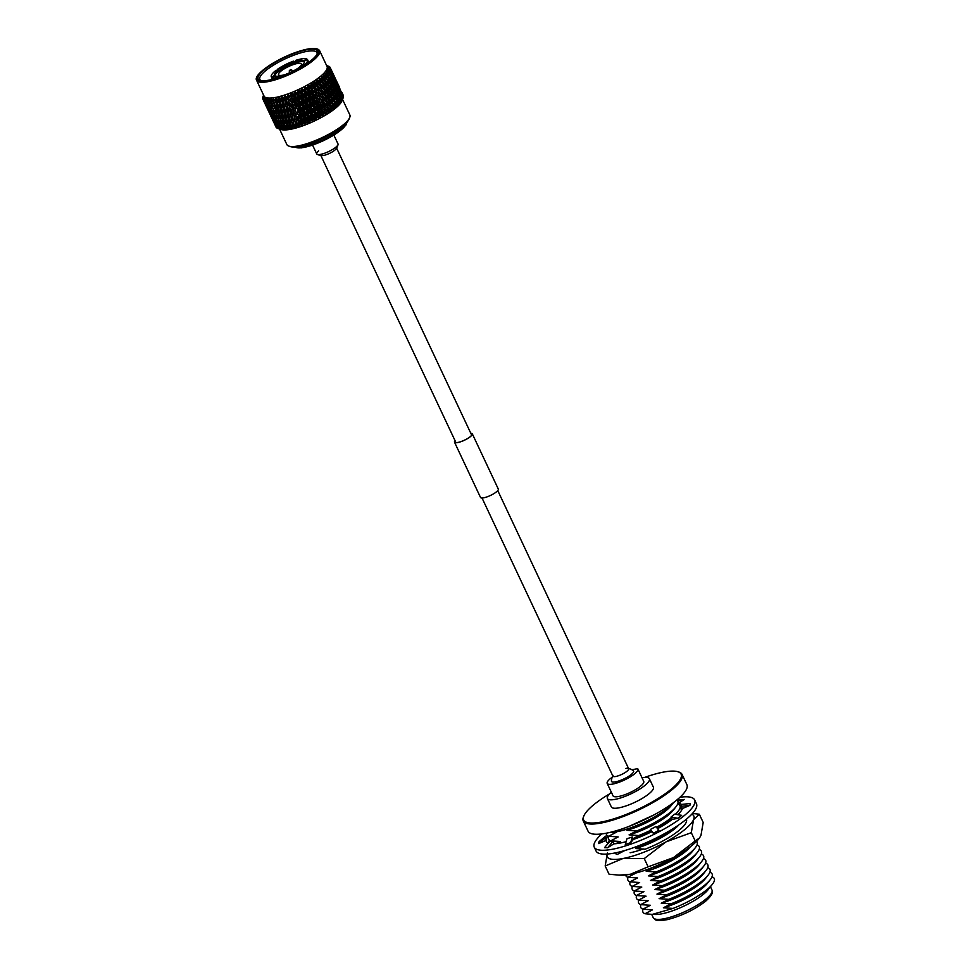 <?xml version="1.0" encoding="UTF-8"?>
<svg xmlns="http://www.w3.org/2000/svg" width="969" height="969" viewBox="0 0 969 969"><rect width="100%" height="100%" fill="white"/><g stroke="black" fill="none" stroke-linecap="round" stroke-linejoin="round"><path stroke-width="1.45" d="M692.46 813.476L699.315 814.214L703.191 822.463L700.95 835.448L699.436 838.04L695.185 840.935L691.309 832.686L666.006 841.879L644.24 858.57L648.128 866.819L673.419 857.626L695.185 840.935M699.315 814.214L693.55 819.701L691.309 832.686M644.24 858.57L622.946 858.522L605.177 865.983L609.065 874.232L619.094 875.116L630.359 874.268L648.128 866.819M605.177 865.983L607.418 852.999M630.129 852.744A35.393 8.854 -25.2 0 0 643.307 848.941M607.042 854.064A47.881 11.979 -25.2 0 0 622.946 858.522A47.881 11.979 -25.2 0 0 666.006 841.879A47.881 11.979 -25.2 0 0 693.55 819.701A47.881 11.979 -25.2 0 0 691.818 814.166M699.436 838.04L698.915 838.718A47.881 11.979 154.8 0 1 673.419 857.626A47.881 11.979 154.8 0 1 630.359 874.268A47.881 11.979 154.8 0 1 621.432 875.177L619.094 875.116M679.984 797.245A55.475 13.881 154.8 0 1 694.652 799.922A55.475 13.881 154.8 0 1 668.792 826.303A55.475 13.881 154.8 0 1 612.541 849.232A55.475 13.881 154.8 0 1 594.251 847.16A55.475 13.881 154.8 0 1 601.81 833.909M694.652 799.922L696.457 803.773A55.475 13.881 154.8 0 1 670.609 830.154A55.475 13.881 154.8 0 1 614.358 853.083A55.475 13.881 154.8 0 1 596.068 851.012L594.251 847.16M608.326 843.139A42.091 10.526 154.8 0 1 606.364 841.455A42.091 10.526 154.8 0 1 606.109 840.45L606.703 838.476L605.613 836.15L598.999 841.698L598.685 843.563L606.109 840.45M606.582 838.197A42.091 10.526 154.8 0 1 607.866 835.993M608.06 843.018A42.091 10.526 154.8 0 1 608.241 842.436A42.091 10.526 154.8 0 1 609.453 840.184M626.107 841.673A42.091 10.526 154.8 0 1 620.245 843.03A42.091 10.526 154.8 0 1 613.886 843.817L613.026 841.346L607.648 847.754L613.886 843.817M682.479 808.485L681.11 806.293L681.425 804.427L690.219 803.519L689.904 805.384L682.479 808.485A42.091 10.526 154.8 0 1 677.828 814.711M672.292 819.374L670.984 817.097L674.618 814.166L681.691 815.353L678.058 818.272L672.292 819.374A42.091 10.526 154.8 0 1 657.588 828.689M651.483 831.838L650.32 829.476L655.868 826.618L658.944 830.312L653.385 833.183L651.483 831.838A42.091 10.526 154.8 0 1 633.338 839.433L632.345 836.998L630.662 842.691L633.338 839.433M630.662 842.691L625.296 844.399L626.991 838.706L632.345 836.998M607.648 847.754L604.523 847.645L609.913 841.249L613.026 841.346M677.21 800.273L684.38 799.425L678.13 803.362A42.091 10.526 154.8 0 1 681.473 804.415M680.177 807.238A42.091 10.526 154.8 0 1 681.704 807.552M670.984 817.097L678.058 818.272M650.32 829.476L653.385 833.183M608.399 843.054L608.241 842.436M606.388 840.341L605.298 838.015L598.685 843.563M605.298 838.015L605.613 836.15M682.019 808.231L681.243 809.163M680.311 808.643L680.008 807.989M677.755 800.963L684.38 799.425M681.11 806.293L689.904 805.384M609.634 793.853A53.876 13.481 -25.2 0 0 594.3 804.294A53.876 13.481 -25.2 0 0 583.822 816.019L583.459 816.915A54.603 13.663 -25.2 0 0 583.265 820.961L588.074 831.196A54.603 13.663 -25.2 0 0 623.588 828.386A54.603 13.663 -25.2 0 0 676.071 800.612A54.603 13.663 -25.2 0 0 686.9 784.684L682.079 774.449A54.603 13.663 -25.2 0 0 678.833 772.027L677.912 771.736A53.876 13.481 -25.2 0 0 644.397 777.501M583.265 820.961A54.603 13.663 -25.2 0 0 618.779 818.151A54.603 13.663 -25.2 0 0 671.251 790.377A54.603 13.663 -25.2 0 0 682.079 774.449M583.822 816.019A53.876 13.481 -25.2 0 0 612.565 819.217A53.876 13.481 -25.2 0 0 670.439 789.844A53.876 13.481 -25.2 0 0 677.912 771.736M611.366 792.254A23.232 5.814 -25.2 0 0 607.381 798.517L611.354 806.959A23.232 5.814 -25.2 0 0 626.459 805.76A23.232 5.814 -25.2 0 0 648.782 793.95A23.232 5.814 -25.2 0 0 653.385 787.179L649.412 778.749A23.232 5.814 -25.2 0 0 642.047 777.816M607.381 798.517A23.232 5.814 -25.2 0 0 622.486 797.33A23.232 5.814 -25.2 0 0 644.809 785.52A23.232 5.814 -25.2 0 0 649.412 778.749M612.178 777.247A16.957 4.239 -25.2 0 0 610.567 778.458A16.957 4.239 -25.2 0 0 607.2 783.412A16.957 4.239 -25.2 0 0 618.234 782.54A16.957 4.239 -25.2 0 0 634.525 773.916A16.957 4.239 -25.2 0 0 637.893 768.962A16.957 4.239 -25.2 0 0 637.675 768.659L631.909 769.749M607.2 783.412L613.062 795.852A16.957 4.239 -25.2 0 0 624.084 794.98A16.957 4.239 -25.2 0 0 640.388 786.356A16.957 4.239 -25.2 0 0 643.743 781.414L637.893 768.962M626.919 830.324L634.053 826.666A39.087 9.775 -25.2 0 1 610.385 832.31A39.414 9.86 -25.2 0 0 667.859 808.013A39.414 9.86 -25.2 0 0 673.528 802.598L670.984 805.82A34.908 8.733 -25.2 0 1 665.739 810.896A34.908 8.733 -25.2 0 1 626.919 830.324L636.585 830.966A39.414 9.86 -25.2 0 0 670.003 812.567A39.414 9.86 -25.2 0 0 675.914 806.838A39.414 9.86 -25.2 0 0 676.859 799.982M651.677 914.385L653.191 917.595A32.474 8.127 -25.2 0 0 653.239 917.679A32.474 8.127 -25.2 0 0 674.472 915.862A32.474 8.127 -25.2 0 0 705.529 899.414A32.474 8.127 -25.2 0 0 711.997 890.026A32.474 8.127 -25.2 0 0 711.961 889.942L710.447 886.732M652.949 867.303L646.214 871.325L655.88 871.979L648.37 875.879L658.024 876.533L650.514 880.433L660.168 881.087L652.658 885L662.324 885.642L654.802 889.554L664.468 890.196L656.946 894.108L666.611 894.75L659.09 898.663L668.755 899.317L661.233 903.217L670.899 903.871L663.377 907.783L673.043 908.425L652.282 914.397L655.529 914.482A32.474 8.127 -25.2 0 0 703.203 894.472A32.474 8.127 -25.2 0 0 708.073 889.748L712.372 884.297A39.414 9.86 -25.2 0 0 712.203 876.884L711.985 876.848M614.189 832.395A34.908 8.733 -25.2 0 0 614.503 832.407A34.908 8.733 -25.2 0 0 616.066 832.383L611.657 832.298M606.255 833.195A39.414 9.86 -25.2 0 0 608.544 836.283L616.066 832.383M636.585 830.966L629.063 834.878A34.908 8.733 -25.2 0 0 667.883 815.45A34.908 8.733 -25.2 0 0 673.128 810.375L675.914 806.838M616.332 836.95A34.908 8.733 -25.2 0 0 616.647 836.962A34.908 8.733 -25.2 0 0 618.21 836.937L608.544 836.283M608.762 836.32A39.414 9.86 -25.2 0 0 610.688 840.85L618.21 836.937M633.217 838.839A34.908 8.733 -25.2 0 0 651.289 831.535M657.321 828.374A34.908 8.733 -25.2 0 0 670.027 820.004A34.908 8.733 -25.2 0 0 671.699 818.611M629.063 834.878L638.728 835.52A39.414 9.86 -25.2 0 0 650.696 830.276M656.449 827.308A39.414 9.86 -25.2 0 0 671.311 817.788M638.728 835.52L633.12 838.645M618.476 841.504A34.908 8.733 -25.2 0 0 618.791 841.516A34.908 8.733 -25.2 0 0 620.354 841.492L610.688 840.85M615.618 843.708L620.354 841.492M641.878 844.471L643.016 844.641L635.494 848.541A34.908 8.733 -25.2 0 0 674.315 829.125A34.908 8.733 -25.2 0 0 678.942 824.789M643.016 844.641A39.414 9.86 -25.2 0 0 674.472 827.756M624.496 850.612A34.908 8.733 -25.2 0 0 624.642 850.6L617.12 854.513A39.414 9.86 -25.2 0 1 615.109 852.938M635.494 848.541L645.16 849.195A39.414 9.86 -25.2 0 0 678.579 830.796A39.414 9.86 -25.2 0 0 684.502 825.067A39.414 9.86 -25.2 0 0 686.355 819.229M646.214 871.325A34.908 8.733 -25.2 0 0 685.047 851.908A34.908 8.733 -25.2 0 0 690.279 846.833L690.34 846.761M653.736 867.412A39.414 9.86 -25.2 0 0 686.173 849.801M634.295 873.42A34.908 8.733 -25.2 0 0 635.361 873.384L634.344 873.408M625.586 874.983A39.414 9.86 -25.2 0 0 627.839 877.296L635.361 873.384M648.37 875.879A34.908 8.733 -25.2 0 0 687.191 856.463A34.908 8.733 -25.2 0 0 692.435 851.388L695.221 847.851A39.414 9.86 -25.2 0 0 696.578 841.334M655.88 871.979A39.414 9.86 -25.2 0 0 689.298 853.58A39.414 9.86 -25.2 0 0 695.221 847.851M635.628 877.962A34.908 8.733 -25.2 0 0 635.943 877.962A34.908 8.733 -25.2 0 0 637.505 877.938L627.839 877.296M628.057 877.333A39.414 9.86 -25.2 0 0 629.983 881.851L637.505 877.938M650.514 880.433A34.908 8.733 -25.2 0 0 689.334 861.017A34.908 8.733 -25.2 0 0 694.579 855.942L697.365 852.405A39.414 9.86 -25.2 0 0 697.196 844.992L696.977 844.956M658.024 876.533A39.414 9.86 -25.2 0 0 691.442 858.134A39.414 9.86 -25.2 0 0 697.365 852.405M637.772 882.517A34.908 8.733 -25.2 0 0 638.086 882.529A34.908 8.733 -25.2 0 0 639.649 882.505L629.983 881.851M630.201 881.887A39.414 9.86 -25.2 0 0 632.127 886.405L639.649 882.505M652.658 885A34.908 8.733 -25.2 0 0 691.478 865.571A34.908 8.733 -25.2 0 0 696.723 860.496L699.509 856.959A39.414 9.86 -25.2 0 0 699.339 849.547L699.121 849.51M660.168 881.087A39.414 9.86 -25.2 0 0 693.586 862.689A39.414 9.86 -25.2 0 0 699.509 856.959M639.915 887.071A34.908 8.733 -25.2 0 0 640.23 887.083A34.908 8.733 -25.2 0 0 641.793 887.059L632.127 886.405M632.345 886.441A39.414 9.86 -25.2 0 0 634.271 890.959L641.793 887.059M654.802 889.554A34.908 8.733 -25.2 0 0 693.622 870.126A34.908 8.733 -25.2 0 0 698.867 865.051L701.653 861.514A39.414 9.86 -25.2 0 0 701.483 854.101L701.265 854.064M662.324 885.642A39.414 9.86 -25.2 0 0 695.73 867.243A39.414 9.86 -25.2 0 0 701.653 861.514M642.059 891.625A34.908 8.733 -25.2 0 0 642.374 891.637A34.908 8.733 -25.2 0 0 643.937 891.613L634.271 890.959M634.489 890.995A39.414 9.86 -25.2 0 0 636.415 895.526L643.937 891.613M656.946 894.108A34.908 8.733 -25.2 0 0 695.766 874.692A34.908 8.733 -25.2 0 0 701.011 869.617L703.797 866.08A39.414 9.86 -25.2 0 0 703.627 858.655L703.409 858.631M664.468 890.196A39.414 9.86 -25.2 0 0 697.874 871.809A39.414 9.86 -25.2 0 0 703.797 866.08M644.203 896.18A34.908 8.733 -25.2 0 0 644.518 896.192A34.908 8.733 -25.2 0 0 646.081 896.168L636.415 895.526M636.633 895.55A39.414 9.86 -25.2 0 0 638.559 900.08L646.081 896.168M659.09 898.663A34.908 8.733 -25.2 0 0 697.91 879.246A34.908 8.733 -25.2 0 0 703.155 874.171L705.941 870.634A39.414 9.86 -25.2 0 0 705.771 863.209L705.553 863.185M666.611 894.75A39.414 9.86 -25.2 0 0 700.018 876.364A39.414 9.86 -25.2 0 0 705.941 870.634M646.347 900.734A34.908 8.733 -25.2 0 0 646.662 900.746A34.908 8.733 -25.2 0 0 648.225 900.722L638.559 900.08M638.777 900.104A39.414 9.86 -25.2 0 0 640.703 904.634L648.225 900.722M661.233 903.217A34.908 8.733 -25.2 0 0 700.054 883.801A34.908 8.733 -25.2 0 0 705.299 878.726L708.085 875.189A39.414 9.86 -25.2 0 0 707.915 867.764L707.697 867.739M668.755 899.317A39.414 9.86 -25.2 0 0 702.162 880.918A39.414 9.86 -25.2 0 0 708.085 875.189M648.491 905.3A34.908 8.733 -25.2 0 0 648.806 905.312A34.908 8.733 -25.2 0 0 650.369 905.276L640.703 904.634M640.921 904.671A39.414 9.86 -25.2 0 0 642.859 909.188L650.369 905.276M663.377 907.783A34.908 8.733 -25.2 0 0 702.198 888.355A34.908 8.733 -25.2 0 0 707.443 883.28L710.229 879.743A39.414 9.86 -25.2 0 0 710.059 872.33L709.841 872.294M670.899 903.871A39.414 9.86 -25.2 0 0 704.306 885.472A39.414 9.86 -25.2 0 0 710.229 879.743M650.635 909.855A34.908 8.733 -25.2 0 0 650.95 909.867A34.908 8.733 -25.2 0 0 652.512 909.843L642.859 909.188M643.065 909.225A39.414 9.86 -25.2 0 0 645.003 913.743L652.512 909.843M673.043 908.425A39.414 9.86 -25.2 0 0 706.449 890.026A39.414 9.86 -25.2 0 0 712.372 884.297M652.282 914.397L645.003 913.743M681.873 809.793A39.414 9.86 -25.2 0 0 680.044 808.534L679.826 808.509M675.381 814.299A39.414 9.86 -25.2 0 0 678.07 811.392A39.414 9.86 -25.2 0 0 677.9 803.979L677.682 803.943M613.038 775.333A8.697 2.18 -25.2 0 0 612.917 776.157A8.697 2.18 -25.2 0 0 615.787 776.484A8.697 2.18 -25.2 0 0 626.931 771.288A8.697 2.18 -25.2 0 0 628.663 768.744A8.697 2.18 -25.2 0 0 627.948 768.308A8.697 2.18 -25.2 0 0 625.792 768.429M628.518 768.441A13.869 13.869 0 0 1 633.326 770.646A12.234 3.064 154.8 0 1 631.182 774.546A12.234 3.064 154.8 0 1 618.694 781.014A12.234 3.064 154.8 0 1 611.403 780.966A13.869 13.869 0 0 1 612.771 775.854M470.849 433.385A9.581 2.398 154.8 0 1 472.073 433.918A9.581 2.398 154.8 0 1 470.183 436.716A9.581 2.398 154.8 0 1 460.965 441.585A9.581 2.398 154.8 0 1 454.74 442.082A9.581 2.398 154.8 0 1 455.103 440.798M470.789 433.264A9.835 2.459 154.8 0 1 472.303 433.809L498.296 489.054A9.835 2.459 154.8 0 1 496.346 491.925A9.835 2.459 154.8 0 1 486.898 496.927A9.835 2.459 154.8 0 1 480.503 497.436L454.509 442.191A9.835 2.459 154.8 0 1 455.042 440.665M472.303 433.809A9.835 2.459 154.8 0 1 470.353 436.68A9.835 2.459 154.8 0 1 460.905 441.682A9.835 2.459 154.8 0 1 454.509 442.191M333.857 135.091L338.011 143.921A11.761 2.943 154.8 0 1 337.636 145.386A11.761 2.943 154.8 0 1 326.444 152.545A11.761 2.943 154.8 0 1 316.742 153.938L312.575 145.108M349.736 117.479L349.119 119.03A33.552 8.394 154.8 0 1 348.15 120.774A33.552 8.394 154.8 0 1 320.206 139.488A33.552 8.394 154.8 0 1 290.482 146.622L288.895 146.113A34.811 8.709 -25.2 0 0 319.734 138.7A34.811 8.709 -25.2 0 0 348.731 119.284A34.811 8.709 -25.2 0 0 349.736 117.479A34.811 8.709 -25.2 0 0 349.845 114.936L342.541 99.395L341.936 100.897A34.811 8.709 154.8 0 1 340.931 102.714A34.811 8.709 154.8 0 1 311.933 122.13A34.811 8.709 154.8 0 1 281.095 129.531L279.532 129.034L286.86 144.575A34.811 8.709 -25.2 0 0 288.895 146.113M342.202 93.133L343.426 95.846A37.197 9.302 154.8 0 1 343.462 96.379L343.329 96.767M343.268 97.53L342.118 94.611L343.414 96.924A37.197 9.302 154.8 0 1 343.268 97.53L343.026 98.148A37.197 9.302 154.8 0 1 342.699 98.838L342.287 99.528A37.197 9.302 154.8 0 1 342.033 99.892A37.197 9.302 154.8 0 1 341.766 100.267L341.173 101.018A37.197 9.302 154.8 0 1 340.482 101.83L339.562 103.853L339.719 102.678A37.197 9.302 154.8 0 1 338.859 103.477L337.951 105.451L337.939 104.373A37.197 9.302 154.8 0 1 336.921 105.221L335.807 107.317L335.843 106.105A37.197 9.302 154.8 0 1 334.668 107.026L333.821 108.879L333.469 107.934A37.197 9.302 154.8 0 1 332.149 108.879L331.083 110.854L330.817 109.8A37.197 9.302 154.8 0 1 329.387 110.745L328.673 112.452L327.946 111.677A37.197 9.302 154.8 0 1 326.408 112.622L325.778 114.245L324.869 113.543A37.197 9.302 154.8 0 1 323.234 114.487L322.362 116.219L321.623 115.384A37.197 9.302 154.8 0 1 319.915 116.304L319.504 117.77L318.244 117.188A37.197 9.302 154.8 0 1 316.488 118.073L315.833 119.623L314.768 118.921A37.197 9.302 154.8 0 1 312.987 119.756L312.83 121.052L311.243 120.556A37.197 9.302 154.8 0 1 309.438 121.355L309.063 122.712L307.694 122.094A37.197 9.302 154.8 0 1 305.901 122.833L305.671 124.105L304.169 123.523A37.197 9.302 154.8 0 1 302.401 124.189L302.691 125.231L300.693 124.807A37.197 9.302 154.8 0 1 298.973 125.401L299.082 126.467L297.326 125.934A37.197 9.302 154.8 0 1 295.666 126.454L296.272 127.339L294.091 126.903A37.197 9.302 154.8 0 1 292.517 127.339L292.977 128.223L291.027 127.702A37.197 9.302 154.8 0 1 289.537 128.041L290.191 128.853L288.156 128.32A37.197 9.302 154.8 0 1 286.8 128.562L287.623 129.301L285.528 128.744A37.197 9.302 154.8 0 1 284.292 128.889L285.298 129.555L283.166 128.974A37.197 9.302 154.8 0 1 282.076 129.022L281.083 129.01A37.197 9.302 154.8 0 1 280.15 128.962L279.326 128.853A37.197 9.302 154.8 0 1 278.551 128.695L279.532 129.034M342.384 99.795L343.026 98.16L341.645 95.87L342.699 98.838M325.935 70.834A34.811 8.709 154.8 0 1 292.795 92.031A34.811 8.709 154.8 0 1 264.065 96.125L256.628 80.33A34.811 8.709 154.8 0 0 279.011 78.622A34.811 8.709 154.8 0 0 318.498 55.039A34.811 8.709 154.8 0 0 319.625 50.691L327.05 66.486A34.811 8.709 154.8 0 1 325.935 70.834M263.338 95.774L262.987 96.573A37.197 9.302 154.8 0 0 262.926 96.743L262.672 97.772A37.197 9.302 154.8 0 0 262.66 97.917L263.423 96.016L262.732 98.814A37.197 9.302 154.8 0 0 262.769 98.947L263.544 96.997L263.156 99.698L265.361 104.337L263.241 99.795A37.197 9.302 154.8 0 1 263.156 99.698M263.241 99.795L264.004 97.808L263.653 99.855L264.622 98.317L263.956 100.388L266.184 105.027L264.077 100.473A37.197 9.302 154.8 0 1 263.956 100.388M264.077 100.473L264.828 98.438L264.646 100.449L265.712 98.826L265.094 100.897L267.347 105.524L265.276 100.958A37.197 9.302 154.8 0 1 265.094 100.897M265.276 100.958L265.99 98.899L265.978 100.849L267.141 99.129L266.596 101.224L268.873 105.839L266.814 101.248A37.197 9.302 154.8 0 1 266.596 101.224M266.814 101.248L267.468 99.177L267.662 101.055L268.873 99.262L268.413 101.345L270.714 105.948L268.679 101.345A37.197 9.302 154.8 0 1 268.413 101.345M268.679 101.345L269.273 99.262L269.648 101.067L270.908 99.201L271.041 103.259L272.858 105.863L270.848 101.248A37.197 9.302 154.8 0 1 270.545 101.273M270.848 101.248L271.368 99.165L271.926 100.885L273.21 98.947L273.403 103.029L275.293 105.585L273.306 100.958A37.197 9.302 154.8 0 1 272.967 101.006M273.306 100.958L273.73 98.874L274.481 100.51L275.765 98.511L276.032 102.605L277.982 105.1L277.473 102.314L276.008 100.473A37.197 9.302 154.8 0 1 275.632 100.546M276.008 100.473L276.322 98.402L277.279 99.952L278.539 97.905L278.89 101.987L280.901 104.446L280.441 101.6L278.939 99.795A37.197 9.302 154.8 0 1 278.539 99.892M278.939 99.795L279.145 97.748L280.271 99.201L281.507 97.106L282.33 101.636M281.955 101.2L284.014 103.61L283.59 100.715L282.064 98.947A37.197 9.302 154.8 0 1 281.64 99.068M282.064 98.947L282.149 96.924L283.457 98.281L284.632 96.161L284.838 97.59M285.346 97.917A37.197 9.302 154.8 0 1 284.898 98.063L285.189 100.231L287.284 102.593L285.298 95.943L286.776 97.191L287.878 95.047L288.556 99.092L290.688 101.418L290.325 98.45L288.75 96.743A37.197 9.302 154.8 0 1 288.29 96.912M288.75 96.743L288.568 94.805L290.215 95.955L291.209 93.799L292.032 97.808L294.176 100.098L293.837 97.106L292.238 95.41A37.197 9.302 154.8 0 1 291.778 95.604M292.238 95.41L291.911 93.521L293.704 94.574L294.6 92.418L295.557 96.391L297.713 98.656L297.374 95.616L295.775 93.957A37.197 9.302 154.8 0 1 295.303 94.15M295.775 93.957L295.315 92.116L297.241 93.072L297.992 90.929L299.106 94.853L301.25 97.082L300.923 94.029L299.324 92.382A37.197 9.302 154.8 0 1 298.852 92.6M299.324 92.382L298.706 90.601L300.753 91.461L301.371 89.342L302.631 93.206L304.775 95.422L304.423 92.334L302.837 90.711A37.197 9.302 154.8 0 1 302.376 90.929M302.837 90.711L302.074 89.003L304.23 89.754L304.69 87.67L306.107 91.486L308.227 93.666L307.851 90.565L306.289 88.954A37.197 9.302 154.8 0 1 305.841 89.196M306.289 88.954L305.38 87.319L307.621 87.985L307.912 85.938L309.196 87.38L309.486 89.681L311.57 91.861L311.17 88.748L309.632 87.137A37.197 9.302 154.8 0 1 309.196 87.38M309.632 87.137L308.578 85.575L310.879 86.156L311.013 84.17L314.78 90.008L314.331 86.883L312.83 85.284A37.197 9.302 154.8 0 1 312.406 85.538M312.83 85.284L311.63 83.794L313.992 84.303L313.932 82.377L317.808 88.131L317.311 85.006L315.846 83.407A37.197 9.302 154.8 0 1 315.458 83.661M315.846 83.407L314.525 82.002L316.911 82.438L316.657 80.572L318.292 81.784L318.692 84.097L320.606 86.108M322.992 91.28L323.537 94.393L325.475 96.549L324.93 93.436L321.272 89.608L320.073 83.14L318.656 81.529A37.197 9.302 154.8 0 1 318.292 81.784M318.656 81.529L317.202 80.197L319.6 80.572L319.164 78.792L320.884 79.93L321.333 82.232L323.222 84.4L322.592 81.287L321.211 79.676A37.197 9.302 154.8 0 1 320.884 79.93M321.211 79.676L319.661 78.416L322.035 78.743L321.405 77.048L323.222 78.101L323.719 80.403L325.536 82.583L323.513 77.871A37.197 9.302 154.8 0 1 323.222 78.101M323.513 77.871L321.841 76.684L324.191 76.963L323.38 75.352L325.257 76.345L327.546 80.827L325.511 76.115A37.197 9.302 154.8 0 1 325.257 76.345M325.511 76.115L323.755 75.001L326.044 75.255L325.039 73.729L326.989 74.661L329.254 79.143L327.195 74.443A37.197 9.302 154.8 0 1 326.989 74.661M327.195 74.443L325.354 73.402L327.583 73.632L326.383 72.203L328.382 73.063L330.623 77.568L328.539 72.869A37.197 9.302 154.8 0 1 328.382 73.063M328.539 72.869L326.626 71.9L328.77 72.106L328.818 73.281M304.472 61.871A16.521 4.13 -25.2 0 0 304.29 61.762A16.521 4.13 -25.2 0 0 295.351 62.791A16.521 4.13 -25.2 0 0 294.273 63.155A16.521 4.13 -25.2 0 0 293.159 63.554L292.638 62.44A16.521 4.13 -25.2 0 0 279.968 68.86L277.752 69.114A20.046 5.015 154.8 0 1 293.559 61.108L292.638 62.44M298.706 67.806A12.609 3.149 -25.2 0 0 301.359 64.002A12.609 3.149 -25.2 0 0 293.244 64.62A12.609 3.149 -25.2 0 0 278.539 74.746A12.609 3.149 -25.2 0 0 283.142 75.122M296.453 52.605A32.789 8.2 154.8 0 1 317.432 53.392A32.789 8.2 154.8 0 1 279.278 77.314A32.789 8.2 154.8 0 1 260.104 80.366A32.789 8.2 154.8 0 1 265.845 68.46A32.789 8.2 154.8 0 1 296.453 52.605M317.045 54.203A31.529 7.885 -25.2 0 0 316.911 52.641A31.529 7.885 -25.2 0 0 296.635 54.179A31.529 7.885 -25.2 0 0 259.862 79.482A31.529 7.885 -25.2 0 0 260.976 80.584M309.499 61.762A31.529 7.885 -25.2 0 0 308.614 61.968M272.325 79.034A31.529 7.885 -25.2 0 0 271.611 79.579M332.609 78.949L331.119 76.684L332.088 79.7L333.602 81.965L332.609 78.949M337.454 89.245L335.964 86.98L336.933 89.996L338.447 92.261L337.454 89.245M342.287 99.528L340.809 97.275L341.766 100.267M276.08 127.23L274.748 124.311M277.207 128.017L276.807 127.956A37.197 9.302 154.8 0 1 276.395 127.605L275.438 124.819M276.807 127.956L275.353 125.171M278.503 128.562L277.885 128.502A37.197 9.302 154.8 0 1 277.291 128.247L276.48 125.158M277.885 128.502L276.347 125.764M280.065 129.204L277.994 128.538M279.326 128.853L277.703 126.164L278.551 128.695M281.337 128.974L279.423 128.889M281.083 129.01L279.375 126.382L280.15 128.962M283.093 129.071L281.192 129.047M283.166 128.974L281.373 126.394L282.076 129.022M285.165 128.998L283.263 128.998M285.528 128.744L283.675 126.212L284.292 128.889M287.49 128.72L285.637 128.768M288.156 128.32L286.243 125.837L286.824 128.586M287.672 125.704L287.163 122.906L285.189 120.422L285.722 123.196L290.07 128.271L288.265 128.344M291.027 127.702L289.041 125.267L289.537 128.041M290.591 125.037L290.131 122.203L288.108 119.756L288.58 122.591L292.868 127.642L291.124 127.726M294.091 126.903L292.069 124.516L292.529 127.375M295.896 127.266L294.188 126.927M297.326 125.934L295.266 123.584L295.666 126.454M300.693 124.807L298.597 122.494L298.186 120.168L298.985 125.861L297.422 125.958M298.597 122.494L299.421 126.358M304.169 123.523L302.049 121.246L301.492 118.969L302.243 124.735L300.79 124.819M302.049 121.246L302.691 125.231M307.694 122.094L304.86 117.649L305.586 123.475L304.254 123.535M305.562 119.853L305.901 122.833M311.243 120.556L308.263 116.195L308.978 122.082L307.767 122.118M309.111 118.351L309.438 121.355M314.768 118.921L311.655 114.645L312.381 120.58L311.315 120.58M312.648 116.728L312.987 119.756M318.244 117.188L314.998 112.998L315.761 118.981L314.828 118.933M316.136 115.02L316.488 118.073M321.623 115.384L318.268 111.29L319.067 117.31L318.304 117.213M319.54 113.24L319.915 116.304M324.869 113.543L321.405 109.533L321.672 115.42M322.822 111.399L323.234 114.487M327.946 111.677L324.409 107.753L324.906 113.579M325.947 109.533L326.408 112.622M330.817 109.8L327.219 105.948L327.982 111.701L329.339 110.829M328.879 107.656L329.387 110.745M330.284 106.578L330.841 109.836M333.469 107.934L331.592 105.791L332.149 108.879M335.843 106.105L334.039 103.949L334.668 107.026M337.939 104.373L336.207 102.157L336.921 105.221M339.719 102.678L338.072 100.437L338.859 103.477M341.173 101.018L339.61 98.802L340.482 101.83M341.948 93.363L343.462 96.379M341.96 92.54L343.292 95.386M340.543 101.866L341.718 100.364M339.223 103.38L340.434 101.915M337.587 104.991L338.811 103.574M335.226 103.174L334.523 100.086L332.73 97.893L333.409 100.994L335.226 103.174L335.662 106.675L336.873 105.318M332.912 104.991L332.282 101.878L330.417 99.71L331.023 102.823L332.912 104.991L333.433 108.419L334.62 107.111M330.296 106.699L329.775 103.731L327.837 101.563L328.382 104.688L330.332 106.856L330.962 110.2L332.113 108.964M321.987 105.318L322.423 108.443L324.47 110.599L324.021 107.486L320.509 103.489L321.405 109.533L325.778 114.245M324.47 110.599L325.354 113.797L326.359 112.707M318.777 107.171L319.176 110.284L321.272 112.452L320.86 109.34L317.432 105.27L318.268 111.29L322.701 116.026M321.272 112.452L322.277 115.565L323.198 114.56M315.434 108.976L315.797 112.077L317.917 114.269L317.541 111.169L314.222 107.002L314.998 112.998L319.504 117.77M317.917 114.269L319.067 117.31L319.891 116.377M311.982 110.732L312.321 113.809L314.465 116.014L314.113 112.925L310.904 108.685L311.655 114.645L316.197 119.441M314.465 116.014L315.761 118.981L316.463 118.145M308.457 112.392L308.796 115.456L310.952 117.685L310.613 114.621L307.536 110.272L308.263 116.195L312.83 121.052M310.952 117.685L312.381 120.58L312.963 119.829M304.908 113.967L305.247 116.995L307.403 119.248L307.064 116.219L304.133 111.786L304.86 117.649L309.426 122.554M307.403 119.248L308.978 122.082L309.426 121.416M301.371 115.42L301.722 118.412L303.866 120.701L303.527 117.697L301.371 115.42L300.741 113.167L301.492 118.969L306.034 123.959M303.866 120.701L305.586 123.475L305.889 122.893M292.069 124.516L291.911 122.106L296.272 127.339M293.704 124.202L293.292 121.319L291.221 118.921L291.645 121.791L295.678 126.491M277.703 126.164L277.861 125.304M279.375 126.382L279.556 125.267M281.373 126.394L281.676 123.911L279.678 123.899L277.921 121.258L280.404 126.539L279.678 123.899M283.675 126.212L283.869 123.729L281.906 123.766L280.065 121.173L282.548 126.454L281.906 123.766M286.243 125.837L286.327 123.366L284.414 123.426L282.5 120.895L283.093 123.62L284.983 126.176L284.414 123.426M289.041 125.267L289.016 122.821L287.163 122.906M295.266 123.584L294.976 121.222L298.985 125.861L296.974 123.184L296.599 120.265L294.54 118.315M331.592 105.791L329.811 104.155L331.023 102.823M334.039 103.949L332.161 102.387L333.409 100.994M336.207 102.157L334.232 100.679L335.504 99.226L337.236 101.418L336.461 98.341L334.753 96.137L335.504 99.226M338.072 100.437L336.025 99.032L337.297 97.518L338.944 99.746L336.461 94.453L337.297 97.518M339.61 98.802L337.503 97.457L338.75 95.919L340.313 98.16L337.83 92.879L338.75 95.919M340.809 97.275L339.877 96.743M341.645 95.87L340.918 95.483M325.015 103.441L323.404 101.697L324.409 107.753L328.261 111.992L327.001 105.609L325.015 103.441L325.499 106.566L327.51 108.734M297.895 116.728L298.186 120.168L302.243 124.735L300.378 122.021L300.027 119.054L297.895 116.728L298.258 119.696L300.378 122.021M274.651 124.117L272.119 118.787M269.794 113.809L267.274 108.504M269.891 114.015L271.841 118.279M272.568 119.659L275.051 124.94L272.628 119.429M264.949 103.513L262.769 98.947M265.046 103.707L266.996 107.983M267.723 109.364L270.206 114.633L267.783 109.146M270.206 114.633L272.992 120.156L270.593 114.524M273.379 120.338L275.874 125.619L273.5 119.853M275.874 125.619L276.504 126.176M265.361 104.337L268.147 109.86L265.748 104.216M268.546 110.054L271.029 115.323L268.655 109.57M271.502 115.468L273.985 120.75L271.635 114.851M274.554 120.834L277.049 126.127L274.712 120.095M276.855 123.608L276.153 123.572M277.049 126.127L277.946 126.915M273.658 118.266L273.052 118.23M273.985 120.75L274.76 121.416M271.029 115.323L271.659 115.868M266.657 105.173L269.152 110.454L266.79 104.555M269.709 110.551L272.192 115.82L269.866 109.812M272.846 115.868L275.329 121.149L273.016 115.008M276.068 121.149L278.563 126.43L276.25 120.156M279.75 123.899L277.764 123.838M278.563 126.43L279.702 127.448M276.48 118.666L274.493 118.581M275.329 121.149L276.359 122.058M272.01 113.312L271.308 113.288M272.192 115.82L273.101 116.619M269.152 110.454L269.915 111.132M266.184 105.027L266.814 105.573M268.001 105.573L270.496 110.854L268.171 104.713M271.235 110.854L273.718 116.135L271.405 109.86M274.53 116.074L277.013 121.355L274.712 114.972M280.404 126.539L281.737 127.775M277.921 121.258L278.091 120.023M278.248 118.775L276.262 118.739M277.013 121.355L278.26 122.482M274.905 113.603L272.919 113.543M273.718 116.135L274.845 117.152M271.647 108.371L269.648 108.286M270.496 110.854L271.514 111.762M267.165 103.017L266.463 102.98M267.347 105.524L268.256 106.324M269.685 105.778L272.18 111.072L269.866 104.664M273.076 110.963L275.559 116.244L273.246 109.727M276.528 116.086L279.011 121.367L276.528 116.086L276.831 113.615L274.845 113.603M282.548 126.454L284.062 127.908M280.065 121.173L280.307 118.69L278.333 118.703M279.011 121.367L280.441 122.712M275.559 116.244L276.892 117.479M273.403 108.48L271.417 108.443M272.18 111.072L273.415 112.198M270.06 103.295L268.062 103.235M268.873 105.839L270.012 106.856M265.978 100.849L266.669 101.466M271.683 105.791L274.179 111.084L271.683 105.791L271.974 103.308L269.988 103.295M275.22 110.878L277.703 116.159L275.22 110.878L275.475 108.395L273.488 108.407M278.83 115.905L281.313 121.186L280.707 118.472L278.83 115.905L279.024 113.434L277.061 113.47M284.983 126.176L286.642 127.847M282.5 120.895L282.645 118.424L280.707 118.472M281.313 121.186L282.9 122.748M277.703 116.159L279.217 117.6M274.179 111.084L275.608 112.428M270.714 105.948L272.047 107.184M267.662 101.055L268.57 101.89M273.985 105.609L276.468 110.902L275.862 108.177L273.985 105.609L274.179 103.138L272.216 103.162M277.655 110.599L278.248 113.325L280.138 115.88L279.569 113.131L277.655 110.599L277.8 108.128L275.862 108.177M281.398 115.529L281.955 118.279L283.881 120.81L283.336 118.036L281.398 115.529L281.482 113.07L279.569 113.131M285.189 120.422L285.225 117.964L283.336 118.036M283.881 120.81L286.327 123.366M280.138 115.88L281.797 117.54M276.468 110.902L278.055 112.452M272.858 105.863L274.372 107.317M269.648 101.067L270.751 102.12M276.553 105.233L277.11 107.995L279.036 110.514L278.491 107.753L276.553 105.233L276.637 102.775L274.724 102.835M280.344 110.127L280.877 112.901L282.827 115.396L282.318 112.61L280.344 110.127L280.38 107.68L278.491 107.753M284.196 114.96L284.704 117.77L286.679 120.241L286.194 117.431L284.196 114.96L284.171 112.525L282.318 112.61M282.827 115.396L285.225 117.964M279.036 110.514L281.482 113.07M275.293 105.585L276.952 107.256M271.926 100.885L273.21 102.157M289.707 119.49L289.259 116.631L287.224 114.209L287.672 117.055L291.911 122.106L290.131 122.203M288.108 119.756L288.023 117.334L286.194 117.431M286.679 120.241L289.016 122.821M279.351 104.664L279.859 107.474L281.846 109.957L281.349 107.135L279.351 104.664L279.326 102.23L277.473 102.314M283.263 109.461L283.735 112.295L285.746 114.742L285.286 111.907L283.263 109.461L283.178 107.038L281.349 107.135M281.846 109.957L284.171 112.525M277.982 105.1L280.38 107.68M274.481 100.51L276.637 102.775M292.904 118.557L292.505 115.662L290.421 113.288L290.821 116.171L294.976 121.222L293.292 121.319M291.221 118.921L291.003 116.534L289.259 116.631M287.224 114.209L287.066 111.81L285.286 111.907M285.746 114.742L288.023 117.334M286.8 111.496L288.859 113.906L288.447 111.023L286.376 108.625L287.187 111.944M293.752 112.186L294.128 115.129L296.235 117.467L295.872 114.524L293.752 112.186L293.341 109.872L294.879 120.822L296.974 123.184M282.379 103.913L282.827 106.772L284.862 109.194L284.426 106.336L282.379 103.913L282.221 101.515L280.441 101.6M280.901 104.446L283.178 107.038M277.279 99.952L279.326 102.23M296.235 117.467L298.186 120.168L296.599 120.265M288.859 113.906L294.879 120.822M292.129 112.888L291.754 109.969L289.646 107.62L290.034 110.527L294.14 115.553L294.455 117.709M290.421 113.288L290.131 110.926L294.14 115.553L292.505 115.662M284.862 109.194L290.821 116.171M288.059 108.274L287.66 105.367L285.564 102.993L285.976 105.887L290.131 110.926L288.447 111.023M286.376 108.625L286.158 106.239L284.426 106.336M288.907 101.89L289.283 104.834L291.403 107.184L291.027 104.228L288.907 101.89L288.496 99.577L289.707 108.031M280.271 99.201L285.976 105.887M299.687 116.219L299.336 113.24L297.204 110.95L297.556 113.918L301.492 118.969L300.027 119.054M294.128 115.129L298.258 119.696M297.204 110.95L297.398 114.439L295.872 114.524M293.05 106.445L293.413 109.4L295.533 111.714L295.182 108.758L293.05 106.445L292.553 104.143L293.341 109.872L291.754 109.969M284.014 103.61L290.034 110.527M287.284 102.593L289.295 105.27L289.61 107.414M285.564 102.993L285.286 100.619L289.295 105.27L287.66 105.367M283.457 98.281L285.286 100.619L283.59 100.715M303.2 114.839L302.873 111.823L300.717 109.558L301.056 112.561L304.86 117.649L303.527 117.697M295.533 111.714L301.722 118.412M300.717 109.558L300.015 107.353L300.741 113.167L299.336 113.24M291.403 107.184L297.556 113.918M296.538 105.124L296.877 108.116L299.021 110.393L298.682 107.402L296.538 105.124L295.896 102.884L296.647 108.673L295.182 108.758M289.283 104.834L293.413 109.4M292.359 100.643L292.711 103.622L294.842 105.936L294.503 102.944L292.359 100.643L291.802 98.378L292.553 104.143L291.027 104.228M287.878 95.047L288.496 99.577L286.909 99.662M282.149 96.924L285.189 100.231M284.632 96.161L284.765 97.13M306.749 113.325L306.41 110.284L304.266 108.043L304.593 111.084L308.263 116.195L307.064 116.219M299.021 110.393L304.86 117.649L305.247 116.995M304.266 108.043L303.418 105.9L304.133 111.786L302.873 111.823M294.842 105.936L300.741 113.167L301.056 112.561M300.075 103.671L300.402 106.699L302.546 108.952L302.219 105.924L299.288 101.491L300.015 107.353L298.682 107.402M290.688 101.418L296.877 108.116M295.872 99.262L296.211 102.278L298.355 104.543L298.028 101.527L295.17 97.045L295.896 102.884L294.503 102.944M286.776 97.191L292.711 103.622M291.209 93.799L291.802 98.378L290.325 98.45M285.298 95.943L288.556 99.092M310.286 111.701L309.947 108.637L307.803 106.433L308.142 109.485L310.286 111.701L311.655 114.645L310.613 114.621M302.546 108.952L308.263 116.195L308.796 115.456M307.803 106.433L306.81 104.349L307.536 110.272L306.41 110.284M298.355 104.543L304.133 111.786L304.593 111.084M303.612 102.108L303.951 105.161L306.095 107.377L305.768 104.325L302.691 99.989L303.418 105.9L302.219 105.924M294.176 100.098L300.015 107.353L300.402 106.699M299.421 97.748L299.748 100.788L301.904 103.029L301.577 99.989L298.561 95.604L299.288 101.491L298.028 101.527M290.215 95.955L295.896 102.884L296.211 102.278M294.6 92.418L295.17 97.045L293.837 97.106M288.568 94.805L292.032 97.808M313.774 109.994L313.423 106.905L311.291 104.713L311.643 107.801L313.774 109.994L314.998 112.998L314.113 112.925M306.095 107.377L307.536 110.272L311.655 114.645L312.321 113.809M311.291 104.713L310.153 102.702L310.904 108.685L309.947 108.637M301.904 103.029L307.536 110.272L308.142 109.485M307.137 100.437L307.476 103.513L309.62 105.718L309.268 102.641L306.071 98.39L306.81 104.349L305.768 104.325M297.713 98.656L303.418 105.9L303.951 105.161M302.958 96.125L303.297 99.201L305.441 101.418L305.102 98.341L301.965 94.041L302.691 99.989L301.577 99.989M293.704 94.574L299.288 101.491L299.748 100.788M297.992 90.929L298.561 95.604L297.374 95.616M291.911 93.521L295.17 97.045L295.557 96.391M317.178 108.213L316.79 105.112L314.695 102.932L315.082 106.033L317.178 108.213L318.268 111.29L317.541 111.169M309.62 105.718L310.904 108.685L314.998 112.998L315.797 112.077M314.695 102.932L313.423 100.994L314.222 107.002L313.423 106.905M305.441 101.418L306.81 104.349L310.904 108.685L311.643 107.801M310.589 98.693L310.952 101.781L313.072 103.962L312.696 100.873L309.377 96.718L310.153 102.702L309.268 102.641M301.25 97.082L302.691 99.989L306.81 104.349L307.476 103.513M306.446 94.417L306.798 97.506L308.929 99.71L308.578 96.609L305.308 92.406L306.071 98.39L305.102 98.341M297.241 93.072L302.691 99.989L303.297 99.201M301.371 89.342L301.965 94.041L300.923 94.029M295.315 92.116L298.561 95.604L299.106 94.853M320.46 106.384L320.036 103.259L317.977 101.103L318.389 104.216L320.46 106.384L320.86 109.34M313.072 103.962L314.222 107.002L318.268 111.29L319.176 110.284M317.977 101.103L316.56 99.238L317.432 105.27L316.79 105.112M308.929 99.71L310.153 102.702L314.222 107.002L315.082 106.033M313.932 96.876L314.331 99.989L316.415 102.157L316.015 99.044L312.587 94.974L313.423 100.994L312.696 100.873M304.775 95.422L306.071 98.39L310.153 102.702L310.952 101.781M309.85 92.636L310.237 95.749L312.345 97.93L311.957 94.817L308.566 90.698L309.377 96.718L308.578 96.609M300.753 91.461L301.965 94.041L306.071 98.39L306.798 97.506M304.69 87.67L305.308 92.406L304.423 92.334M298.706 90.601L301.965 94.041L302.631 93.206M323.585 104.519L323.113 101.394L321.102 99.238L324.021 107.486M316.415 102.157L317.432 105.27L321.405 109.533L322.423 108.443M321.102 99.238L319.564 97.457L320.036 103.259M312.345 97.93L313.423 100.994L317.432 105.27L318.389 104.216M317.142 95.023L317.578 98.148L319.625 100.304L319.176 97.191L315.664 93.206L316.015 99.044M308.227 93.666L309.377 96.718L313.423 100.994L314.331 99.989M313.132 90.807L313.556 93.92L315.628 96.088L315.191 92.976L311.715 88.942L312.587 94.974L311.957 94.817M304.23 89.754L305.308 92.406L309.377 96.718L310.237 95.749M307.912 85.938L308.566 90.698L307.851 90.565M302.074 89.003L305.308 92.406L306.107 91.486M327.837 101.563L326.117 99.892L327.001 105.609M319.625 100.304L320.509 103.489L324.409 107.753L325.499 106.566M324.034 97.36L322.374 95.652L323.113 101.394L324.542 100.473L326.517 102.641L325.996 99.516L324.034 97.36L324.542 100.473M315.628 96.088L316.56 99.238L320.509 103.489L321.563 102.351M320.17 93.157L320.654 96.27L322.653 98.426L322.168 95.313L318.571 91.401L319.176 97.191M311.57 91.861L312.587 94.974L316.56 99.238L317.578 98.148M316.257 88.942L316.718 92.067L318.74 94.223L318.268 91.098L314.707 87.149L315.191 92.976M307.621 87.985L308.566 90.698L312.587 94.974L313.556 93.92M311.013 84.17L311.17 88.748M305.38 87.319L308.566 90.698L309.486 89.681M326.517 102.641L327.219 105.948L328.382 104.688M325.439 96.282L325.996 99.516M320.582 85.987L322.168 95.313M322.653 98.426L323.404 101.697L319.564 97.457L320.654 96.27M319.189 87.065L317.517 85.345L318.268 91.098L319.697 90.19L321.672 92.346L321.151 89.221L319.189 87.065L319.697 90.19M318.74 94.223L319.564 97.457L315.664 93.206L316.718 92.067M313.932 82.377L314.331 86.883M314.78 90.008L315.664 93.206L311.715 88.942L312.733 87.84M310.879 86.156L311.715 88.942L308.578 85.575M327.316 98.608L329.23 100.764L328.636 97.651L326.747 95.495L327.316 98.608L326.117 99.892L325.451 96.403M330.417 99.71L328.588 98.111L329.835 96.755L331.677 98.923L331.023 95.822L329.194 93.654L329.835 96.755M329.23 100.764L329.811 104.155M326.747 95.495L324.966 93.86L326.19 92.527L328.067 94.696L327.437 91.595L325.584 89.414L326.19 92.527M321.672 92.346L322.374 95.652L323.537 94.393M322.471 88.312L324.385 90.48L323.791 87.355L321.89 85.187L322.471 88.312L321.151 89.221M316.657 80.572L317.311 85.006M317.808 88.131L318.51 91.34L314.707 87.149L315.809 85.975M313.992 84.303L314.707 87.149L311.63 83.794M332.73 97.893L330.804 96.379L332.076 94.95L333.845 97.142L333.106 94.054L331.362 91.861L332.076 94.95M331.677 98.923L332.161 102.387M329.194 93.654L327.316 92.091L328.564 90.698L330.381 92.879L329.678 89.79L327.897 87.598L328.564 90.698M328.067 94.696L328.588 98.111M325.584 89.414L323.743 87.828L324.99 86.459L326.832 88.639L326.178 85.526L324.349 83.358L324.99 86.459M324.385 90.48L324.966 93.86M321.89 85.187L320.121 83.564L321.333 82.232M316.911 82.438L317.517 85.345L318.692 84.097M337.236 101.418L337.454 103.719M334.753 96.137L332.742 94.683L334.014 93.206L335.71 95.422L333.227 90.141L334.014 93.206M333.845 97.142L334.232 100.679M331.362 91.861L329.387 90.383L330.671 88.93L332.391 91.122L331.628 88.046L329.908 85.841L330.671 88.93M330.381 92.879L330.804 96.379M327.897 87.598L325.972 86.084L327.231 84.654L329 86.847L328.273 83.758L326.517 81.566L327.231 84.654M326.832 88.639L327.316 92.091M324.349 83.358L322.471 81.796L323.719 80.403M323.222 84.4L323.743 87.828M319.6 80.572L320.121 83.564M338.944 99.746L339.089 101.781M336.461 94.453L334.378 93.085L335.637 91.558L337.248 93.787L334.765 88.506L335.637 91.558M335.71 95.422L335.88 97.59M333.227 90.141L331.18 88.736L332.452 87.222L334.099 89.439L331.616 84.17L332.452 87.222M332.391 91.122L332.609 93.412M329.908 85.841L327.897 84.4L329.181 82.922L330.865 85.127L328.382 79.846L329.181 82.922M329 86.847L329.387 90.383M326.517 81.566L324.542 80.076L325.814 78.622M325.536 82.583L325.972 86.084M322.035 78.743L322.471 81.796M340.313 98.16L340.41 99.928M337.83 92.879L336.8 92.249M337.248 93.787L337.357 95.689M334.765 88.506L332.658 87.162L333.905 85.623L335.468 87.864L332.985 82.583L333.905 85.623M334.099 89.439L334.244 91.474M331.616 84.17L329.533 82.789L330.804 81.263L332.403 83.491L329.92 78.21L330.804 81.263M330.865 85.127L331.047 87.295M328.382 79.846L326.335 78.428L327.607 76.926M327.546 80.827L327.764 83.116M324.191 76.963L324.542 80.076M338.847 91.413L341.33 96.694L338.011 90.941M341.33 96.694L341.391 98.16M338.641 95.992L339.865 94.417M338.447 92.261L338.52 93.872M335.964 86.98L335.032 86.435M335.686 91.558L336.933 89.996M335.468 87.864L335.553 89.62M332.985 82.583L331.955 81.965M332.403 83.491L332.524 85.393M329.92 78.21L327.813 76.866L329.06 75.316M329.254 79.143L329.399 81.19M326.044 75.255L326.19 76.987M334.002 81.117L336.485 86.386L333.166 80.645M336.8 85.575L339.283 90.856L336.073 85.175M339.501 90.069L341.996 95.362L338.884 89.742M341.996 95.362L342.021 96.488M339.283 90.856L339.332 92.164M337.394 89.16L337.854 88.554M336.485 86.386L336.546 87.852M333.796 85.696L335.02 84.121M333.602 81.965L333.675 83.588M331.119 76.684L330.175 76.139M330.853 81.275L332.088 79.7M330.623 77.568L330.708 79.325M327.583 73.632L327.667 75.097M329.424 71.597L331.64 76.091L329.533 71.403A37.197 9.302 154.8 0 1 329.424 71.597L327.401 70.785L328.77 72.106M331.955 75.279L334.438 80.56L331.228 74.879M334.668 79.785L337.139 85.054L334.039 79.458M337.273 84.303L339.756 89.584L336.764 84.049M339.792 88.882L342.287 94.163L339.392 88.676M342.287 94.163L342.299 94.926M339.756 89.584L339.78 90.541M337.139 85.054L337.176 86.193M334.438 80.56L334.487 81.868M332.561 78.877L333.021 78.271M331.64 76.091L331.701 77.568M328.951 75.4L330.175 73.814M330.102 70.252L332.294 74.758L330.163 70.083A37.197 9.302 154.8 0 1 330.102 70.252L328.067 69.489L329.63 71.561M332.428 74.007L334.911 79.301L331.919 73.753M334.947 78.586L337.43 83.867L334.559 78.392M337.382 83.189L339.865 88.47L337.103 83.055M337.43 83.867L337.454 84.618M334.911 79.301L334.935 80.257M332.294 74.758L332.331 75.897M330.417 69.041L332.585 73.571L330.429 68.896A37.197 9.302 154.8 0 1 330.417 69.041L328.382 68.339L330.09 70.047M332.537 72.893L335.02 78.186L332.258 72.76M334.874 77.556L337.357 82.825L334.717 77.484M337.115 82.244L339.598 87.791M337.636 83.346L339.598 87.525M332.585 73.571L332.609 74.334M330.368 68L332.512 72.53L330.332 67.878A37.197 9.302 154.8 0 1 330.368 68L328.346 67.321L330.199 68.799M332.27 71.948L334.765 77.496M332.791 73.05L334.753 77.229M329.29 66.825L329.848 67.018A37.197 9.302 154.8 0 1 329.932 67.127L330.296 67.866L328.285 67.14L329.932 67.733M329.92 67.394L327.946 66.486L329.932 67.127M328.297 66.11L329.012 66.352A37.197 9.302 154.8 0 1 329.145 66.425L327.207 65.807L329.29 66.631M300.753 67.467L298.876 67.685A16.521 4.13 -25.2 0 1 286.218 74.104L285.661 74.892M293.159 63.554A16.521 4.13 -25.2 0 0 280.489 69.962A16.521 4.13 -25.2 0 0 278.818 71.161L278.297 70.059L276.08 70.313A20.046 5.015 154.8 0 0 271.284 76.805L272.483 79.373M278.297 70.059A16.521 4.13 -25.2 0 0 274.481 75.303A16.521 4.13 -25.2 0 0 274.554 75.449L271.417 77.035A20.046 5.015 154.8 0 1 271.284 76.805M272.507 79.361L271.417 77.035M278.818 71.161A16.521 4.13 -25.2 0 0 274.893 75.982M300.56 66.486A16.521 4.13 -25.2 0 0 304.375 61.241A16.521 4.13 -25.2 0 0 304.29 61.095L307.427 59.509A20.046 5.015 154.8 0 1 307.573 59.739A20.046 5.015 154.8 0 1 302.764 66.231L300.56 66.486L300.959 67.346M284.292 75.449L284.014 74.855A16.521 4.13 -25.2 0 1 275.087 75.885L271.95 77.484A20.046 5.015 154.8 0 0 279.762 77.145M284.014 74.855L283.348 75.824M272.798 79.288L271.95 77.484M303.769 60.659A16.521 4.13 -25.2 0 0 294.842 61.689L295.763 60.357A20.046 5.015 154.8 0 1 306.907 59.061L303.769 60.659L304.29 61.762M295.351 62.791L294.842 61.689M278.212 70.071L277.752 69.114M293.559 61.108L294.491 63.082M280.489 69.962L279.968 68.86M284.038 74.916A12.609 3.149 -25.2 0 0 286.061 74.322M329.533 71.403L327.57 70.507L329.605 70.713M330.163 70.083L328.164 69.235L330.078 69.453M330.429 68.896L328.406 68.109L330.187 68.339M323.549 155.452A8.697 2.18 154.8 0 1 321.575 155.597A15.129 15.129 0 0 1 317.238 154.374A11.761 2.943 -25.2 0 0 325.487 152.92A11.761 2.943 -25.2 0 0 335.686 147.349A11.761 2.943 -25.2 0 0 338.048 144.587A15.129 15.129 0 0 1 336.219 148.705A8.697 2.18 154.8 0 1 334.705 150.256A8.697 2.18 154.8 0 1 323.549 155.452M318.656 150.837A11.761 2.943 -25.2 0 0 317.238 154.374M294.612 147.022A29.76 7.449 -25.2 0 0 320.957 140.784A29.76 7.449 -25.2 0 0 345.885 124.117A29.76 7.449 -25.2 0 0 346.793 122.469M345.303 125.607A28.501 7.134 154.8 0 1 320.509 141.971A28.501 7.134 154.8 0 1 295.606 147.264M296.805 52.084A34.181 8.551 -25.2 0 0 258.045 75.243A34.181 8.551 -25.2 0 0 278.915 77.835A34.181 8.551 -25.2 0 0 317.687 54.676A34.181 8.551 -25.2 0 0 296.805 52.084M289.21 70.955L290.446 69.611L291.633 69.816L289.21 70.955L289.719 72.687M336.594 148.075L471.709 435.202M497.763 490.58L628.663 768.744M631.328 774.425L631.97 775.781M320.848 155.488L455.963 442.615M482.017 497.981L612.917 776.157M615.581 781.838L616.223 783.182M711.997 890.026C713.632 892.267 711.403 896.095 705.287 901.521C693.986 909.976 681.304 916.02 667.278 919.642C654.123 921.943 655.347 919.351 653.239 917.679M650.95 909.867L650.138 909.843M648.806 905.312L647.995 905.288M646.662 900.746L645.851 900.734M644.518 896.192L643.707 896.18M642.374 891.637L641.563 891.613M640.23 887.083L639.419 887.059M638.086 882.529L637.275 882.505M635.943 877.962L635.131 877.95M675.732 814.36L678.07 811.392M618.791 841.516L617.98 841.492M616.647 836.962L615.836 836.937M614.503 832.407L613.692 832.383M654.123 814.832L629.075 826.375M294.104 147.034L301.371 147.894L311.449 145.483L323.246 140.784L338.387 132.099L345.824 125.219L347.132 122.082M319.625 50.691C317.347 47.263 309.753 47.711 296.865 52.035C275.947 59.061 252.812 74.843 256.628 80.33M342.481 93.642L343.232 95.241M307.573 59.739L308.772 62.295M291.633 69.816L292.638 71.306"/></g></svg>
